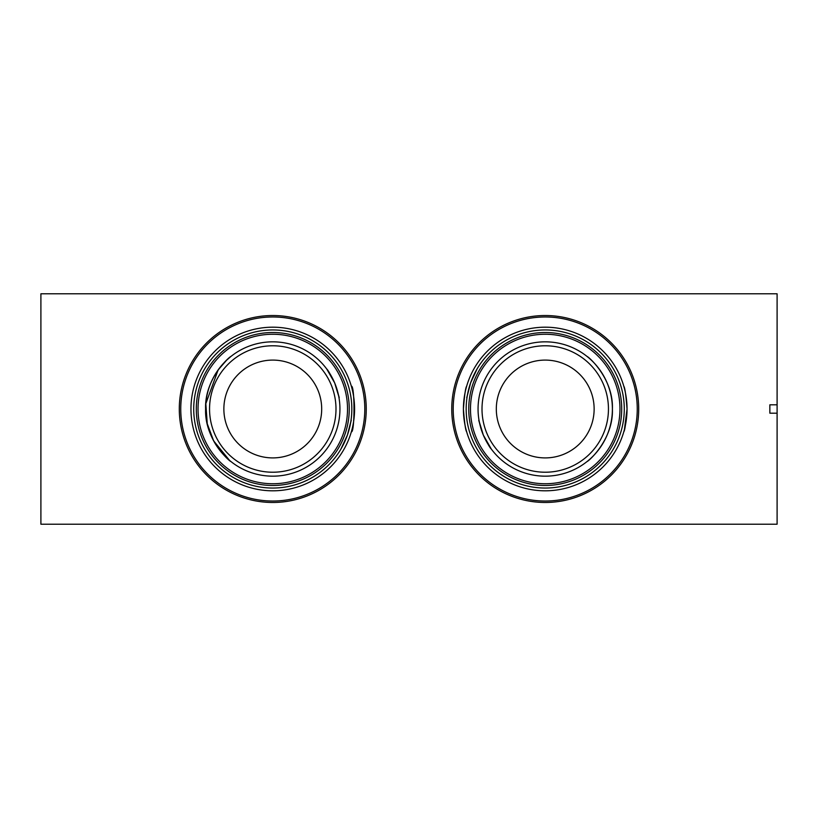 <?xml version="1.0" encoding="UTF-8"?>
<svg xmlns="http://www.w3.org/2000/svg" width="818" height="818" viewBox="0 0 818 818"><rect width="100%" height="100%" fill="white"/><g stroke="black" fill="none" stroke-linecap="round" stroke-linejoin="round"><path stroke-width="1.23" d="M229.572 460.442L213.651 440.882L207.24 423.724L205.819 403.663L218.15 369.91L226.637 360.186L230.911 356.464C229.163 356.904 204.469 378.836 205.604 408.949C204.388 439.031 229.204 461.168 230.911 461.536M587.089 356.464C588.796 356.863 613.572 378.877 612.396 409C613.592 439.031 588.827 461.147 587.089 461.536C588.837 461.107 613.561 439.123 612.396 409A67.168 67.168 0 0 0 545.228 341.832A67.168 67.168 0 0 0 478.06 409A67.168 67.168 0 0 0 545.228 476.168A67.168 67.168 0 0 0 612.396 409C613.592 378.939 588.796 356.832 587.089 356.464M624.441 429.44L627.038 409C625.975 395.135 624.891 387.527 623.786 386.178C624.891 387.527 625.975 395.135 627.038 409A81.81 81.81 0 0 0 545.228 327.19A81.81 81.81 0 0 0 463.417 409C464.481 422.875 465.565 430.483 466.669 431.822C465.565 430.493 464.481 422.875 463.417 409C464.481 395.125 465.565 387.517 466.669 386.178C465.565 387.527 464.481 395.135 463.417 409A81.81 81.81 0 0 0 545.228 490.81A81.81 81.81 0 0 0 627.038 409C625.964 422.875 624.88 430.493 623.786 431.822M351.331 386.178C354.879 384.746 354.879 433.254 351.331 431.822C354.879 433.254 354.879 384.767 351.331 386.178M769.85 413.182L769.85 404.818L769.85 413.182L777.1 413.182L777.1 404.818L769.85 404.818L769.85 413.182M470.595 382.916C464.9 405.462 466.076 399.716 470.595 382.916L477.15 368.816L470.595 382.916L468.356 390.523M334.674 382.916L326.709 368.969C328.038 370.104 330.687 374.756 334.674 382.916C341.566 405.84 339.94 399.133 334.674 382.916M347.405 435.084L340.85 449.184L347.405 435.084C353.1 412.517 351.914 418.315 347.405 435.084L350.247 424.716M483.326 435.084C476.444 412.18 478.06 418.857 483.326 435.084L491.281 449.021C489.951 447.875 487.293 443.223 483.326 435.084L491.281 449.021C489.951 447.875 487.293 443.223 483.326 435.084M479.062 420.595L480.708 427.702M624.277 409A79.049 79.049 0 0 0 545.228 329.951A79.049 79.049 0 0 0 466.168 409A79.049 79.049 0 0 0 545.228 488.049A79.049 79.049 0 0 0 624.277 409M621.711 409A76.483 76.483 0 0 0 545.228 332.517A76.483 76.483 0 0 0 468.745 409A76.483 76.483 0 0 0 545.228 485.483A76.483 76.483 0 0 0 621.711 409M619.972 409A74.745 74.745 0 0 0 545.228 334.255A74.745 74.745 0 0 0 470.483 409A74.745 74.745 0 0 0 545.228 483.745A74.745 74.745 0 0 0 619.972 409M608.449 409A63.221 63.221 0 0 0 545.228 345.779A63.221 63.221 0 0 0 482.006 409A63.221 63.221 0 0 0 545.228 472.221A63.221 63.221 0 0 0 608.449 409M638.705 409A93.477 93.477 0 0 0 545.228 315.523A93.477 93.477 0 0 0 451.751 409A93.477 93.477 0 0 0 545.228 502.477A93.477 93.477 0 0 0 638.705 409M637.253 409A92.025 92.025 0 0 0 545.228 316.975A92.025 92.025 0 0 0 453.203 409A92.025 92.025 0 0 0 545.228 501.025A92.025 92.025 0 0 0 637.253 409M272.772 327.19A81.81 81.81 0 0 0 190.962 409A81.81 81.81 0 0 0 272.772 490.81A81.81 81.81 0 0 0 354.583 409A81.81 81.81 0 0 0 272.772 327.19M272.772 329.951A79.049 79.049 0 0 0 193.723 409A79.049 79.049 0 0 0 272.772 488.049A79.049 79.049 0 0 0 351.832 409A79.049 79.049 0 0 0 272.772 329.951M272.772 332.517A76.483 76.483 0 0 0 196.289 409A76.483 76.483 0 0 0 272.772 485.483A76.483 76.483 0 0 0 349.255 409A76.483 76.483 0 0 0 272.772 332.517M272.772 334.255A74.745 74.745 0 0 0 198.028 409A74.745 74.745 0 0 0 272.772 483.745A74.745 74.745 0 0 0 347.517 409A74.745 74.745 0 0 0 272.772 334.255M272.772 341.832A67.168 67.168 0 0 0 205.604 409A67.168 67.168 0 0 0 272.772 476.168A67.168 67.168 0 0 0 339.94 409A67.168 67.168 0 0 0 272.772 341.832M272.772 345.779A63.221 63.221 0 0 0 209.551 409A63.221 63.221 0 0 0 272.772 472.221A63.221 63.221 0 0 0 335.993 409A63.221 63.221 0 0 0 272.772 345.779M272.772 315.523A93.477 93.477 0 0 0 179.295 409A93.477 93.477 0 0 0 272.772 502.477A93.477 93.477 0 0 0 366.249 409A93.477 93.477 0 0 0 272.772 315.523M272.772 316.975A92.025 92.025 0 0 0 180.747 409A92.025 92.025 0 0 0 272.772 501.025A92.025 92.025 0 0 0 364.797 409A92.025 92.025 0 0 0 272.772 316.975M272.772 360.094A48.906 48.906 0 0 0 223.866 409A48.906 48.906 0 0 0 272.772 457.906A48.906 48.906 0 0 0 321.689 409A48.906 48.906 0 0 0 272.772 360.094M594.134 409A48.906 48.906 0 0 0 545.228 360.094A48.906 48.906 0 0 0 496.311 409A48.906 48.906 0 0 0 545.228 457.906A48.906 48.906 0 0 0 594.134 409M777.1 404.818L777.1 293.785L40.9 293.785L40.9 524.215L777.1 524.215L777.1 413.182M338.059 393.202L337.394 390.667M341.679 447.743L345.135 440.83"/></g></svg>
